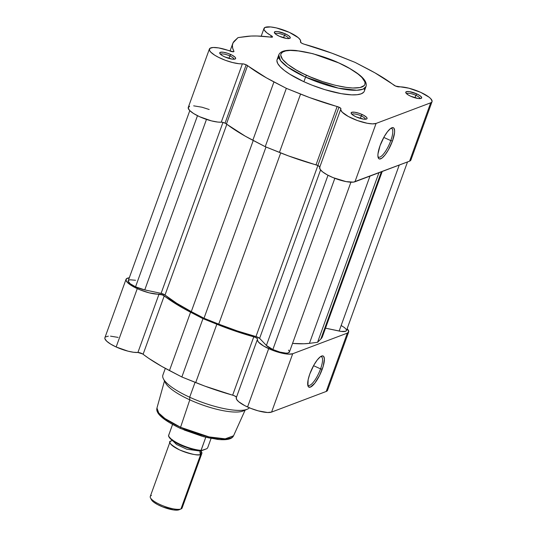 <?xml version="1.0" encoding="UTF-8"?>
<svg xmlns="http://www.w3.org/2000/svg" width="537" height="537" viewBox="0 0 537 537"><rect width="100%" height="100%" fill="white"/><g stroke="black" fill="none" stroke-linecap="round" stroke-linejoin="round"><path stroke-width="0.81" d="M288.577 38.604A7.109 1.873 19.9 0 0 284.449 35.301L285.382 33.885A8.464 2.235 -160.1 0 1 289.758 38.389A8.464 2.235 -160.1 0 1 279.247 36.207L286.745 38.496L289.698 38.416L290.309 37.718L288.966 35.959L285.382 33.885L277.877 31.602L275.669 31.515L274.32 32.374L275.662 34.14L279.247 36.207A8.464 2.235 -160.1 0 1 274.454 32.851A8.464 2.235 -160.1 0 1 277.293 31.529A8.464 2.235 -160.1 0 1 285.382 33.885L284.449 35.301A7.109 1.873 -160.1 0 1 288.577 38.604M419.988 98.613A7.109 1.873 19.9 0 0 415.86 95.311L416.793 93.894A8.464 2.235 -160.1 0 1 421.169 98.399A8.464 2.235 -160.1 0 1 410.657 96.217L418.155 98.499L421.109 98.425L421.72 97.727L420.377 95.962L416.793 93.894L409.288 91.605L406.341 91.686L405.878 92.894L408.066 94.834L410.657 96.217A8.464 2.235 -160.1 0 1 405.858 92.861A8.464 2.235 -160.1 0 1 408.704 91.538A8.464 2.235 -160.1 0 1 416.793 93.894L415.86 95.311A7.109 1.873 -160.1 0 1 419.988 98.613M390.802 140.613A15.768 4.477 114.5 0 0 390.882 128.316A15.768 4.477 -65.5 0 1 391.634 128.43A15.768 4.477 -65.5 0 1 390.802 140.613L383.787 137.412L390.802 140.613A15.768 4.477 -65.5 0 1 378.531 157.119A15.768 4.477 -65.5 0 1 377.954 156.623A15.768 4.477 114.5 0 0 390.802 140.613L392.473 140.969L390.802 140.613M380.055 145.661A17.124 4.86 -65.5 0 1 391.748 127.84A17.124 4.86 -65.5 0 1 392.473 140.969L388.305 149.991L385.042 154.925L381.961 158.093L379.538 159.006L378.692 158.563L377.9 155.952L377.981 153.891L380.055 145.661L384.224 136.633L387.492 131.706L390.567 128.538L392.99 127.625L393.836 128.068L394.628 130.672L394.547 132.74L392.473 140.969A17.124 4.86 -65.5 0 1 384.27 155.858A17.124 4.86 -65.5 0 1 378.162 157.596A17.124 4.86 -65.5 0 1 380.055 145.661M365.368 119.234A7.109 1.873 19.9 0 0 361.24 115.932L362.173 114.522A8.464 2.235 -160.1 0 1 366.549 119.026A8.464 2.235 -160.1 0 1 356.038 116.838L363.536 119.127L366.489 119.046L367.1 118.348L366.496 117.241L363.556 115.2L359.112 113.32L354.668 112.233L351.722 112.307L351.258 113.515L352.453 114.77L356.038 116.838A8.464 2.235 -160.1 0 1 351.238 113.482A8.464 2.235 -160.1 0 1 354.084 112.159A8.464 2.235 -160.1 0 1 362.173 114.522L361.24 115.932A7.109 1.873 -160.1 0 1 365.368 119.234M233.957 59.231A7.109 1.873 19.9 0 0 229.829 55.922L230.762 54.512A8.464 2.235 -160.1 0 1 235.139 59.016A8.464 2.235 -160.1 0 1 224.627 56.828L232.125 59.117L235.078 59.043L235.689 58.338L235.085 57.231L232.145 55.19L227.701 53.311L223.258 52.223L220.311 52.297L219.848 53.512L222.036 55.452L224.627 56.828A8.464 2.235 -160.1 0 1 219.834 53.472A8.464 2.235 -160.1 0 1 222.674 52.156A8.464 2.235 -160.1 0 1 230.762 54.512L229.829 55.922A7.109 1.873 -160.1 0 1 233.957 59.231M306.728 75.341C294.679 70.374 272.494 56.19 283.952 51.418C296.478 47.135 328.382 57.654 339.136 63.104A1.692 0.483 -65.5 0 1 339.29 63.104A1.692 0.483 114.5 0 0 339.136 63.104L349.755 68.535L358.058 74.025L361.951 77.482L364.945 82.033L364.938 84.477L364.321 85.484L360.139 87.538L352.742 88.008L346.345 87.417L335.135 85.242L322.878 81.684L310.628 77.053L302.989 73.562L296.115 69.911L287.805 64.42L282.522 59.339L280.717 55.116L280.925 53.962L282.549 52.102L285.731 50.908L290.336 50.411L299.525 51.022L310.728 53.197L318.844 55.432L327.12 58.197L339.136 63.104C351.185 68.065 373.369 82.248 361.911 87.021C349.386 91.303 317.481 80.792 306.728 75.341A1.692 0.483 114.5 0 0 305.56 77.106A1.692 0.483 -65.5 0 1 306.728 75.341M278.797 57.6L277.112 59.526L276.897 60.721L277.73 63.527L280.213 66.789L284.254 70.381L289.691 74.16L303.895 81.711A46.383 12.237 19.9 0 0 364.321 91.149L365.992 86.544A46.383 12.237 -160.1 0 1 305.56 77.106L338.364 88.155L356.81 90.256L363.052 89.142L365.992 86.544C367.946 80.355 359.045 72.535 339.283 63.098L312.896 53.68L296.31 50.538C286.167 49.525 280.314 51.002 278.763 54.969L280.549 60.654L287.503 66.957L305.56 77.106A46.383 12.237 -160.1 0 1 278.763 54.969L277.099 59.573A46.383 12.237 19.9 0 0 303.895 81.711L305.56 77.106L303.895 81.711L312.111 85.195L324.952 89.672L341.317 93.673L351.648 94.861L357.105 94.72L361.166 93.834L363.67 92.243L364.308 91.196M189.621 106.245L188.185 107.856L189.574 110.414L193.582 113.522L199.583 116.71L211.444 120.879L217.888 122.074L222.029 122.228L225.05 123.141A3.383 0.893 19.9 0 0 221.264 122.188L242.388 63.843A3.383 0.893 -160.1 0 1 246.168 64.802L225.05 123.141L245.281 136.183L265.224 146.682L288.503 155.918L317.844 165.517A3.383 0.893 19.9 0 0 316.024 164.852L337.142 106.514A3.383 0.893 -160.1 0 1 338.968 107.172L317.844 165.517L319.757 166.853M209.39 49.042L188.272 107.387A19.466 5.135 19.9 0 0 199.925 116.858A19.466 5.135 19.9 0 0 221.264 122.188L242.388 63.843A19.466 5.135 -160.1 0 1 221.043 58.52A19.466 5.135 -160.1 0 1 209.39 49.042A19.466 5.135 -160.1 0 1 230.313 51.163A3.383 0.893 -160.1 0 0 233.951 51.532A3.383 0.893 -160.1 0 0 233.91 51.25L233.736 51.72L233.91 51.25A93.525 24.675 -160.1 0 1 232.763 43.524A93.525 24.675 -160.1 0 1 234.696 40.698L238.025 37.603L245.758 36.523A93.525 24.675 -160.1 0 1 271.131 37.194A3.383 0.893 -160.1 0 0 272.521 36.966A3.383 0.893 -160.1 0 0 271.259 35.704L270.735 37.147L271.259 35.704A19.466 5.135 -160.1 0 1 264.009 28.421A19.466 5.135 -160.1 0 1 289.369 32.381L298.297 37.691L300.384 40.067L300.519 41.893A3.383 0.893 -160.1 0 0 300.498 41.933A3.383 0.893 -160.1 0 0 304.278 44.215A93.525 24.675 -160.1 0 1 340.854 56.654L355.078 62.386L367.469 68.81A93.525 24.675 -160.1 0 1 393.829 85.108A3.383 0.893 -160.1 0 0 399.031 86.88A19.466 5.135 -160.1 0 1 420.78 92.391L429.023 97.15L430.721 98.654L432.11 101.198L431.755 102.137L430.701 102.809L409.583 161.154A19.466 5.135 19.9 0 0 410.906 160.026L432.03 101.681A19.466 5.135 -160.1 0 1 430.701 102.809L376.081 123.429L372.49 123.872L367.174 123.255L357.494 120.556L348.278 116.455L342.163 112.139L340.727 109.749L340.881 108.514L338.968 107.172L309.627 97.58L286.342 88.337L266.399 77.838L246.168 64.802L243.147 63.883L239.005 63.728L232.561 62.534L225.372 60.285L218.532 57.325L214.699 55.183L210.699 52.069L209.457 50.277L209.954 48.317L213.182 47.484L218.64 47.914L233.535 51.774L233.957 51.492L232.669 48.135L232.387 45.323L233.065 42.832L238.025 37.603L251.027 36.046L257.062 36.006L272.145 37.207L272.534 36.905L272.212 36.362L266.775 32.77L264.305 30.132L263.929 29.032L264.969 27.454L270.608 26.944L276.38 27.917L289.369 32.381A19.466 5.135 -160.1 0 1 300.619 41.671A19.466 5.135 -160.1 0 1 300.519 41.893L301.472 43.034L303.519 43.974L331.792 53.15L355.078 62.386L375.021 72.884L395.648 86.095L408.892 88.196L420.78 92.391A19.466 5.135 -160.1 0 1 432.03 101.681M228.923 58.419L229.829 55.922L228.923 58.419M360.334 118.422L361.24 115.932L360.334 118.422M414.953 97.801L415.86 95.311L414.953 97.801M283.543 37.791L284.449 35.301L283.543 37.791M209.188 109.508L201.993 107.219L193.669 105.829M319.784 167.175L320.032 169.209L322.603 171.867L327.154 174.8L333.108 177.64L346.05 181.6L353.42 182.13L409.583 161.154L410.637 160.482L410.993 159.543L410.644 158.368M364.522 90.001L364.314 88.665M340.8 109.051L319.676 167.396A19.466 5.135 19.9 0 0 333.531 177.807A19.466 5.135 19.9 0 0 354.964 181.775L376.081 123.429L354.964 181.775L409.583 161.154L430.701 102.809L376.081 123.429A19.466 5.135 -160.1 0 1 354.655 119.469A19.466 5.135 -160.1 0 1 340.8 109.051A19.466 5.135 -160.1 0 1 340.901 108.83A3.383 0.893 -160.1 0 0 340.921 108.789A3.383 0.893 -160.1 0 0 338.968 107.172L317.844 165.517A3.383 0.893 19.9 0 1 319.804 167.135M275.226 33.771A7.109 1.873 -160.1 0 1 284.449 35.301A7.109 1.873 19.9 0 0 275.226 33.771M406.63 93.78A7.109 1.873 -160.1 0 1 415.86 95.311A7.109 1.873 19.9 0 0 406.63 93.78M352.01 114.401A7.109 1.873 -160.1 0 1 361.24 115.932A7.109 1.873 19.9 0 0 352.01 114.401M220.606 54.391A7.109 1.873 -160.1 0 1 229.829 55.922A7.109 1.873 19.9 0 0 220.606 54.391M252.826 140.258L273.951 81.919A93.525 24.675 -160.1 0 1 247.591 65.615L226.466 123.96A93.525 24.675 19.9 0 0 252.826 140.258L265.224 146.682L286.342 88.337L273.951 81.919L252.826 140.258M225.05 123.141L246.168 64.802A3.383 0.893 -160.1 0 1 247.591 65.615L226.466 123.96A3.383 0.893 19.9 0 0 225.05 123.141M300.566 94.069L279.441 152.414L265.224 146.682L286.342 88.337L300.566 94.069L279.441 152.414A93.525 24.675 19.9 0 0 316.024 164.852L337.142 106.514A93.525 24.675 -160.1 0 1 300.566 94.069M144.755 289.899L206.47 119.415L144.755 289.899L161.1 293.356L144.755 289.899A12.693 3.35 19.9 0 1 135.546 286.825L197.488 115.703L135.546 286.825L144.755 289.899M289.443 351.963L288.04 352.997L285.946 353.131L279.797 352.05L272.856 349.533L266.392 345.466L328.006 175.257L266.392 345.466L259.613 338.35A3.383 0.893 19.9 0 0 255.961 336.565L237.341 330.96L218.72 324.14L204 318.253L191.293 311.614L253.242 140.472L191.293 311.614L176.7 303.271L165.02 295.041A3.383 0.893 19.9 0 0 161.1 293.356L222.976 122.416L161.1 293.356L165.02 295.041L226.849 124.248L165.02 295.041A90.565 23.89 19.9 0 0 191.293 311.614L204 318.253L218.72 324.14L280.703 152.917L218.72 324.14A90.565 23.89 19.9 0 0 255.961 336.565L259.613 338.35L320.576 169.96L259.613 338.35L266.392 345.466A12.693 3.35 19.9 0 0 272.856 349.533L334.833 178.324L272.856 349.533A12.693 3.35 19.9 0 0 289.396 352.118L350.909 182.204M309.433 343.344L369.973 176.109L309.433 343.344L317.555 342.297L378.934 172.726L317.555 342.297L320.837 339.042L317.555 342.297L309.433 343.344A90.565 23.89 19.9 0 1 292.551 343.412L303.955 343.767L309.433 343.344M322.885 334.215L322.375 336.813L320.837 339.042L381.371 171.806L320.837 339.042A90.565 23.89 19.9 0 0 322.495 336.491L382.23 171.478M346.526 330.242L345.627 331.295L341.217 331.416L325.509 328.167L339.149 331.054L399.239 165.06L339.149 331.054A12.693 3.35 19.9 0 0 346.472 330.564L407.516 161.932M189.796 110.635L128.209 280.764A12.693 3.35 19.9 0 0 135.546 286.825L130.169 283.731L128.155 281.086L128.665 280.233L130.169 279.79L135.532 280.274M204 318.253L265.996 146.997L204 318.253M255.961 336.565L317.877 165.53L255.961 336.565M289.396 351.42L288.53 350.124M346.291 329.47L344.492 327.59L341.176 325.509M180.66 428.466A1.692 0.483 -65.5 0 1 180.513 428.466A1.692 0.483 -65.5 0 1 180.566 427.277L164.886 418.491L158.757 413.027L156.958 408.039A40.745 10.747 19.9 0 0 180.566 427.277L189.796 399.837L189.675 397.226A46.383 12.237 -160.1 0 1 163.402 378.84L165.436 382.787A43 11.344 19.9 0 0 189.796 399.837A43 11.344 -160.1 0 1 164.812 380.955M307.721 384.881A15.768 4.477 114.5 0 0 320.569 368.879L322.24 369.228A17.124 4.86 -65.5 0 1 314.044 384.123A17.124 4.86 -65.5 0 1 307.929 385.855A17.124 4.86 -65.5 0 1 309.829 373.92L313.997 364.892L317.26 359.965L320.334 356.796L322.757 355.883L323.603 356.326L324.402 358.938L323.22 366.247L319.616 375.35L314.81 383.183L310.413 387.103L308.466 386.821L307.909 385.788L308.144 379.686L309.829 373.92A17.124 4.86 -65.5 0 1 321.522 356.098A17.124 4.86 -65.5 0 1 322.24 369.228L320.569 368.879A15.768 4.477 -65.5 0 1 308.305 385.378A15.768 4.477 -65.5 0 1 307.721 384.881M313.561 365.677L320.569 368.879L313.561 365.677M104.89 337.726L104.896 338.713L106.682 341.19L110.602 344.069L116.146 346.983L128.034 351.178L133.525 352.259L137.902 352.487L159.019 294.148A19.466 5.135 -160.1 0 1 137.271 288.637L116.146 346.983A19.466 5.135 19.9 0 0 137.902 352.487L142.607 353.93L148.662 358.293L161.912 366.482L181.855 376.987L204.865 386.123L234.159 395.682L236.273 396.984L236.548 399.306L238.629 401.676L244.865 405.683L251.007 408.449L258.183 410.845L267.601 412.51L271.594 412.08L292.712 353.735A19.466 5.135 -160.1 0 1 268.675 348.647L247.557 406.992A19.466 5.135 19.9 0 0 271.594 412.08L326.214 391.46L327.208 390.849L327.422 388.969M165.315 368.369L162.879 375.088A46.383 12.237 19.9 0 0 189.675 397.226L195.079 382.317L189.675 397.226A46.383 12.237 19.9 0 0 249.416 407.805A46.383 12.237 -160.1 0 1 247.309 409.207A46.383 12.237 -160.1 0 1 189.675 397.226L189.796 399.837L180.566 427.277A40.745 10.747 19.9 0 0 233.568 435.769L225.225 438.843L209.068 436.91L180.566 427.277A1.692 0.483 114.5 0 0 180.513 428.466M348.661 331.987L327.543 390.332A19.466 5.135 19.9 0 1 326.214 391.46L347.338 333.115L292.712 353.735L271.594 412.08L326.214 391.46L347.338 333.115A19.466 5.135 -160.1 0 0 348.661 331.987A19.466 5.135 -160.1 0 0 347.137 328.738L348.735 331.671L347.338 333.115L292.712 353.735L288.725 354.165L282.751 353.346L272.125 350.111L263.56 345.989L258.478 342.096L257.351 339.968L257.391 338.646L255.276 337.337L225.983 327.778L202.973 318.642L183.03 308.144L162.402 294.934L149.158 292.833L140.15 289.873L134.331 287.201L127.799 282.845L126.014 280.368L126.598 278.616L129.464 277.81M118.147 337.404L110.528 336.149M108.346 336.155L105.474 336.961M244.872 409.939A43 11.344 -160.1 0 1 189.796 399.837A43 11.344 19.9 0 0 243.214 410.946L247.309 409.207M158.63 413.154L160.724 415.9M162.268 417.383L168.705 422.109M171.384 423.72L177.391 426.915M184.07 429.962L201.972 436.205L208.9 437.903L218.19 439.36M220.875 439.541L225.473 439.42L230.111 438.078M126.02 279.347L104.903 337.692A19.466 5.135 19.9 0 0 116.146 346.983L137.271 288.637A19.466 5.135 -160.1 0 1 126.02 279.347A19.466 5.135 -160.1 0 1 129.269 277.824M143.104 354.266A3.383 0.893 19.9 0 0 137.902 352.487L159.019 294.148A3.383 0.893 -160.1 0 1 164.221 295.921L143.104 354.266A93.525 24.675 19.9 0 0 169.464 370.564L190.581 312.219L202.973 318.642L181.855 376.987L169.464 370.564L190.581 312.219A93.525 24.675 -160.1 0 1 164.221 295.921L143.104 354.266M216.834 324.227L195.716 382.572A93.525 24.675 19.9 0 0 232.655 395.158L253.773 336.813A93.525 24.675 -160.1 0 1 216.834 324.227L202.973 318.642L181.855 376.987L195.716 382.572L216.834 324.227M257.431 339.357L236.314 397.695A19.466 5.135 19.9 0 0 247.557 406.992L268.675 348.647A19.466 5.135 -160.1 0 1 257.431 339.357A19.466 5.135 -160.1 0 1 257.532 339.136A3.383 0.893 -160.1 0 0 257.552 339.095A3.383 0.893 -160.1 0 0 253.773 336.813L232.655 395.158A3.383 0.893 19.9 0 1 236.434 397.44M320.649 356.581A15.768 4.477 -65.5 0 1 321.401 356.689A15.768 4.477 -65.5 0 1 320.569 368.879A15.768 4.477 114.5 0 0 320.649 356.581M171.162 440.944L171.894 440.736A16.929 4.464 -160.1 0 0 171.162 440.944A3.437 3.168 -110.7 0 0 171.813 440.783A3.437 3.168 69.3 0 1 171.162 440.944C167.423 441.656 170.303 444.676 179.794 450.006C191.662 454.43 198.63 455.906 200.697 454.43A3.437 3.168 69.3 0 1 200.194 451.067L200.764 450.771L200.194 451.067A3.437 3.168 -110.7 0 0 200.697 454.43L180.949 508.975A16.929 4.464 19.9 0 0 182.103 507.995L201.845 453.45A16.929 4.464 -160.1 0 1 200.697 454.43A16.929 4.464 -160.1 0 1 182.056 450.979A16.929 4.464 -160.1 0 1 170.014 441.924A16.929 4.464 -160.1 0 1 171.162 440.944M201.845 453.45A16.929 4.464 -160.1 0 0 201.16 451.335L200.697 454.43L180.949 508.975L178.969 509.814A15.278 4.027 19.9 0 0 179.09 509.767A15.278 4.027 19.9 0 0 179.197 509.714M172.558 440.562L176.559 444.502L186.782 449.214L200.194 451.067L186.782 449.214L176.559 444.502L172.558 440.562M179.09 509.767L181.076 508.922A16.929 4.464 -160.1 0 1 180.949 508.975A16.929 4.464 -160.1 0 1 164.49 506.371A16.929 4.464 -160.1 0 1 150.461 497.839A16.929 4.464 -160.1 0 1 151.421 495.49M211.068 438.42L207.644 447.865L211.068 438.42M201.033 450.362L205.772 437.266L201.006 450.671L206.819 448.71L207.644 447.865L206.819 448.71L201.409 450.751L201.033 450.362A20.735 5.471 -160.1 0 1 180.58 444.535A20.735 5.471 -160.1 0 1 168.544 435.534A20.735 5.471 19.9 0 0 180.58 444.535A20.735 5.471 19.9 0 0 201.033 450.362M168.504 435.722L172.552 424.472L168.517 435.836M169.101 436.803L172.048 440.112L175.794 442.595M178.089 443.844L183.278 446.213M186.05 447.281L191.655 449.066L199.301 450.597M150.461 497.839L151.488 499.826L153.636 502.088L157.609 504.592L162.812 506.968L173.646 509.949L179.096 509.761M151.447 499.759A15.278 4.027 19.9 0 0 164.114 507.458A15.278 4.027 19.9 0 0 178.969 509.814L180.949 508.975A16.929 4.464 19.9 0 1 162.315 505.525A16.929 4.464 19.9 0 1 150.266 496.47L170.014 441.924M169.068 436.722A20.057 5.289 19.9 0 0 196.394 450.16M230.037 51.062L232.763 43.524M264.009 28.421L261.197 36.194M245.12 410.134L233.568 435.769C232.091 439.145 226.762 440.36 217.579 439.407L203.61 436.715L180.519 428.472C163.288 420.182 155.435 413.369 156.958 408.039L164.49 380.948M200.737 450.845L201.194 451.422L201.227 450.187M171.827 440.776L172.578 439.816M201.18 450.798C190.494 450.181 170.081 442.213 168.511 435.796"/></g></svg>
